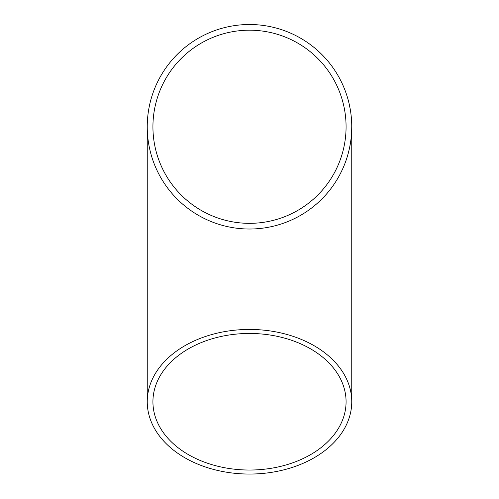 <?xml version="1.0" encoding="UTF-8"?>
<svg xmlns="http://www.w3.org/2000/svg" width="499" height="499" viewBox="0 0 499 499"><rect width="100%" height="100%" fill="white"/><g stroke="black" fill="none" stroke-linecap="round" stroke-linejoin="round"><path stroke-width="0.75" d="M351.751 126.097L351.645 131.437M351.751 401.745A102.251 72.305 180 0 0 249.5 329.44A102.251 72.305 180 0 0 147.249 401.745A102.251 72.305 180 0 0 249.5 474.05A102.251 72.305 180 0 0 351.751 401.745L351.751 126.765A102.251 102.251 0 0 1 198.371 215.319A102.251 102.251 0 0 1 198.371 38.211A102.251 102.251 0 0 1 351.751 126.765L351.745 127.993M351.733 124.762L351.751 126.372M345.882 160.921L345.751 161.277M345.14 162.948L344.659 164.196M346.899 157.909L346.393 159.437M346.125 160.223L345.888 160.903M349.032 150.193L347.678 155.357M348.427 152.638L348.339 152.956M348.751 151.365L348.551 152.158M348.527 152.239L348.408 152.719M347.959 154.372L347.292 156.636M347.772 155.014L347.491 155.987M350.872 140.144L350.298 143.949M350.548 142.421L349.693 147.193M349.986 145.702L349.2 149.469M351.521 133.688L351.489 134.081M351.234 137.069L351.184 137.531M351.071 138.541L351.022 138.972M351.184 137.562L350.965 139.421M351.577 132.771L351.546 133.252M351.546 133.295L351.121 138.092M351.396 118.207L351.421 118.537M351.477 119.242L351.564 120.571M349.213 104.123L350.261 109.362M349.687 106.306L349.811 106.923M350.08 108.333L350.173 108.876M350.229 109.194L350.479 110.678M346.98 95.877L347.46 97.455M348.252 100.237L348.352 100.623M345.408 91.311L345.626 91.903M345.732 92.203L345.982 92.895M346.219 93.587L346.83 95.421M342.464 169.354L340.112 174.151M340.605 173.203L339.42 175.448M346.075 126.765A96.575 96.575 0 0 1 201.216 210.403A96.575 96.575 0 0 1 201.216 43.132A96.575 96.575 0 0 1 346.075 126.765M249.5 333.457A96.575 68.288 180 0 0 152.925 401.745A96.575 68.288 180 0 0 249.5 470.033A96.575 68.288 180 0 0 346.075 401.745A96.575 68.288 180 0 0 249.5 333.457M345.32 91.068L345.664 91.997M345.819 92.44L345.957 92.82M345.975 92.889L346.094 93.219M351.745 128.1L351.701 130.102M351.446 134.655L351.421 135.042M147.249 126.765L147.249 401.745"/></g></svg>
